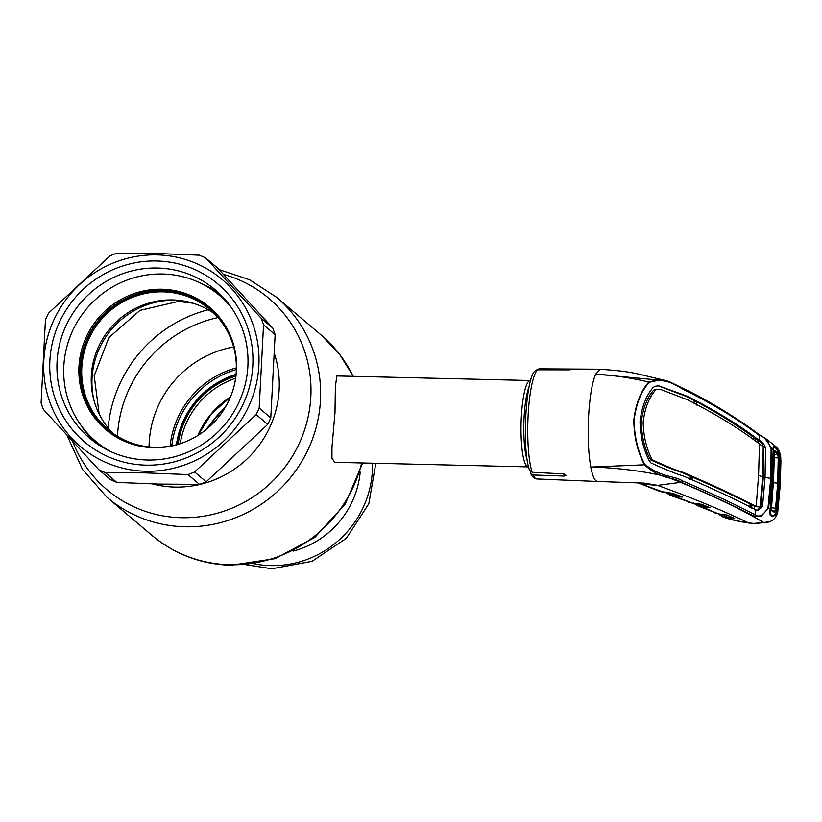 <?xml version="1.0" encoding="UTF-8"?>
<svg xmlns="http://www.w3.org/2000/svg" width="822" height="822" viewBox="0 0 822 822"><rect width="100%" height="100%" fill="white"/><g stroke="black" fill="none" stroke-linecap="round" stroke-linejoin="round"><path stroke-width="1.23" d="M176.761 444.661A83.608 81.172 130.2 0 1 236.017 374.668M171.747 445.822A88.55 85.961 130.2 0 1 236.335 369.53A88.55 85.961 -49.8 0 0 171.747 445.822M235.595 378.254A80.833 78.48 -49.8 0 0 180.234 443.654M178.148 444.281A80.833 78.48 130.2 0 1 235.873 376.096M528.577 466.845A43.196 8.148 -88.6 0 1 528.217 466.886A43.196 8.148 -88.6 0 1 521.333 417.011A43.196 8.148 -88.6 0 1 530.262 380.514A43.196 8.148 -88.6 0 1 530.622 380.565M530.262 380.514L336.907 375.952L335.366 386.319L334.996 412.603L331.975 447.189L331.944 458.265L334.862 462.313L528.217 466.886M293.331 551.059A88.55 85.961 -49.8 0 0 360.2 472.075M236.048 374.349A83.916 81.47 -49.8 0 0 176.442 444.753M224.94 407.918A85.57 83.073 -49.8 0 0 207.73 428.252M224.735 408.267A84.461 81.995 -49.8 0 0 208.038 427.995M113.128 433.451A78.676 76.384 130.2 0 1 98.126 347.614A78.676 76.384 130.2 0 1 172.63 299.938A78.676 76.384 130.2 0 1 214.45 313.757M234.537 384.151A78.676 76.384 -49.8 0 0 209.857 309.524A78.676 76.384 -49.8 0 0 163.095 291.861A78.676 76.384 -49.8 0 0 87.338 342.497A78.676 76.384 -49.8 0 0 108.185 429.608A78.676 76.384 -49.8 0 0 154.947 447.271A78.676 76.384 -49.8 0 0 185.864 441.64M135.065 445.01A79.6 77.278 130.2 0 1 81.871 357.549A79.6 77.278 130.2 0 1 162.972 290.803A79.6 77.278 130.2 0 1 229.472 333.485M649.164 382.446C641.098 391.354 636.084 403.941 634.111 420.206C634.358 436.903 637.944 451.668 644.869 464.492C662.738 478.157 673.937 475.435 682.404 480.849C710.496 492.851 734.796 504.184 755.305 514.839C759.045 517.685 763.268 515.332 767.995 507.78L770.759 478.332L771.098 448.709C767.203 440.263 763.33 435.886 759.456 435.578C739.194 420.165 715.078 405.38 687.1 391.2C678.51 388.066 668.06 376.229 649.164 382.446A1.541 1.069 -142 0 0 648.784 382.045C631.594 377.925 613.89 375.284 595.673 374.133C592.076 382.836 589.713 397.016 588.573 416.651C587.648 436.461 588.388 453.271 590.802 467.071C592.672 476.76 594.994 481.558 597.769 481.476M530.385 471.561L530.622 473.246L533.17 474.993A55.074 10.388 91.4 0 0 536.879 478.969L597.481 481.476M533.17 474.993L564.026 476.072L566.029 475.342L563.193 473.883L532.153 472.301L529.491 470.163C521.477 447.805 525.998 375.757 535.358 370.732L537.526 369.808L568.639 369.859C572.081 369.592 572.41 369.376 569.625 369.212L538.729 368.996L536.447 370.013M644.869 464.492A1.541 0.76 154.7 0 1 644.438 464.81L590.802 467.071C624.792 467.81 661.597 474.16 670.896 478.517L680.616 482.36L657.538 485.381L644.129 483.11L597.43 481.476M779.338 459.539L779.934 459.611L779.359 484.035L777.376 508.407L775.691 514.757L772.67 516.668L770.235 515.291L769.937 511.438L772.423 479.175L773.142 449.901L771.745 448.812L771.437 478.517L768.642 508.017L760.884 516.514L754.082 516.226C733.501 505.561 709.211 494.228 681.202 482.237C672.91 476.698 661.073 479.853 644.438 464.81C637.564 451.843 634.019 436.955 633.803 420.155C635.755 403.787 640.749 391.077 648.784 382.045L659.172 379.394L668.06 381.192M694.158 403.766L694.148 400.406L685.63 396.204L687.171 396.214L658.72 385.795L654.867 386.278L653.038 387.624C646.102 395.711 641.766 406.921 640.04 421.244C640.246 435.968 643.297 449.1 649.216 460.649L650.86 462.889C665.378 469.526 676.095 473.852 683 475.876C711.112 487.908 735.392 499.231 755.819 509.846L755.305 514.839A1.541 1.48 -61.9 0 1 754.082 516.226M660.21 389.289L654.456 389.597L660.21 389.289L687.202 399.626C715.232 413.743 739.307 428.509 759.425 443.942L763.227 446.901L762.631 476.76L760.103 506.444L756.199 506.455L758.572 475.219L759.487 443.993M654.456 389.597L653.449 390.358L656.223 389.669M650.767 459.94C664.69 466.249 675.047 470.431 681.839 472.465L683.38 472.475C676.568 470.441 666.282 466.269 652.545 459.96L650.767 459.94L649.873 458.686C644.386 447.918 641.53 435.609 641.294 421.789C642.958 408.359 647.017 397.879 653.449 390.358M685.63 396.204L658.217 385.826M687.171 396.214C715.181 410.332 739.276 425.108 759.446 440.541L759.497 440.582C761.542 440.684 763.566 443.089 765.58 447.805L765.056 477.335A27.763 4.1 -177 0 0 770.759 478.332L771.437 478.517M757.976 442.863L757.925 440.53L759.446 440.541M757.925 440.53L755.233 438.537L753.455 438.506M753.455 439.544L753.445 437.232C736.923 425.056 717.945 413.199 696.542 401.681L696.563 405.041M694.148 401.639L696.542 401.681M755.243 440.849L755.233 438.537M762.611 477.14A29.315 4.336 -177 0 0 763.268 477.294L763.813 447.754C761.891 443.058 759.949 440.664 757.976 440.571L759.497 440.582M750.034 504.965L756.219 506.465M754.349 509.804L754.699 506.455L758.387 506.927M763.268 477.294L760.72 506.65L757.442 510.277M751.935 504.985L751.575 508.335M755.85 509.856L758.059 510.37L762.497 506.701L765.056 477.335M652.545 459.96L651.661 458.717C646.226 447.898 643.41 435.609 643.184 421.84C644.828 408.462 648.846 397.982 655.237 390.419M681.839 472.465L690.357 476.267L689.997 479.616M683.38 472.475C711.523 484.507 735.782 495.82 756.148 506.424L756.199 506.455M692.401 480.654L692.782 477.305C714.339 486.583 733.45 495.502 750.137 504.05L749.777 507.4M754.627 506.424L756.148 506.424M690.254 477.274L692.782 477.305M770.06 508.808L767.995 507.78M769.947 521.477L763.782 522.545C770.646 522.669 775.259 519.525 777.643 513.134L780.273 484.692L780.879 461.193L780.643 455.953L779.533 455.306M774.941 445.873C777.756 447.805 779.667 451.155 780.664 455.922L774.941 445.873L765.868 438.691L771.745 448.812L771.098 448.709M759.158 434.684L765.868 438.691L758.881 434.406A1.541 1.469 126.5 0 1 759.456 435.578L759.477 440.561M773.142 449.901L773.851 446.192L776.266 448.144L778.958 452.367L779.934 459.611M778.958 452.367L778.393 453.035M773.276 447.826L772.927 448.72M780.879 461.193L780.664 455.922M766.361 522.412C771.632 521.98 775.403 518.918 777.653 513.247L776.533 512.281M776.79 508.243L777.376 508.407M780.273 484.692L777.602 513.349M595.673 374.133L666.919 380.853L635.077 373.26C620.692 370.773 619.028 370.763 600.307 369.222L595.673 374.133M766.299 522.422L754.873 523.532L748.698 522.915C721.346 509.876 690.963 497.372 657.538 485.381L642.845 484.137A16.964 15.505 112.6 0 1 638.571 483.1L659.563 491.309L663.765 492.296L638.098 482.802M659.563 491.309L672.889 493.395L682.466 497.012L680.945 497.053L670.69 495.481L665.008 491.833M672.591 493.303A0.925 0.863 -69.2 0 0 672.673 493.344L682.25 496.961A0.925 0.863 -69.3 0 0 682.466 497.012M667.413 492.676L674.698 495.368L679.249 495.83M674.698 495.368L674.78 496.426L692.535 503.156L701.526 504.287L710.239 507.749L698.207 506.003L693.902 503.424M690.665 477.274L690.459 479.216M691.384 479.616L692.761 477.479M688.374 502.15L692.535 503.156L670.69 495.481L665.769 492.553M708.605 507.123L708.708 507.76M695.515 503.485L702.409 506.013L707.156 506.537M702.409 506.013L702.471 507.071L718.377 513.842L727.193 515.045L734.786 518.703L722.744 516.833L718.264 513.832M713.517 512.496L718.377 513.842L698.207 506.003L693.419 503.013M708.687 507.76L707.999 506.876M571.578 369.427L569.625 369.212L569.595 369.828M748.698 522.915C738.433 521.23 731.303 519.607 727.295 518.035L727.244 516.987L733.193 517.665M726.874 514.952A0.925 0.884 -65.2 0 0 726.925 514.973L734.498 518.61A0.925 0.884 -63.4 0 0 734.786 518.703M719.764 514.007L727.244 516.987M718.305 513.986L717.647 513.36M682.404 480.849A1.541 1.428 115.9 0 1 681.202 482.237L680.616 482.36C714.297 496.354 742.019 509.743 763.782 522.545L752.767 523.501M769.68 510.719L769.937 511.438M770.235 515.291L770.358 514.243M272.77 328.06L217.398 267.869L205.808 258.057L261.18 318.248L272.77 328.06A118.779 115.316 -49.8 0 1 275.134 334.698L263.543 324.885L259.187 408.061L270.777 417.874L275.134 334.698M199.499 484.384L187.909 474.571L145.761 472.907L105.237 472.619L116.827 482.432L158.975 484.096L199.499 484.384A118.779 115.316 -49.8 0 0 206.178 481.815L267.725 424.388A118.779 115.316 -49.8 0 0 270.777 417.874M145.679 471.242A109.532 106.336 -49.8 0 0 258.868 365.605A109.532 106.336 -49.8 0 0 157.012 254.892A109.532 106.336 -49.8 0 0 43.813 360.529A109.532 106.336 -49.8 0 0 145.679 471.242M187.909 474.571A118.779 115.316 -49.8 0 0 194.588 472.003L206.178 481.815M267.725 424.388L256.135 414.576L194.588 472.003M256.135 414.576A118.779 115.316 -49.8 0 0 259.187 408.061M263.543 324.885A118.779 115.316 -49.8 0 0 261.18 318.248M205.808 258.057A118.779 115.316 -49.8 0 0 199.407 255.169L157.259 253.505L116.734 253.217A118.779 115.316 -49.8 0 0 110.056 255.786L48.508 313.223A118.779 115.316 -49.8 0 0 45.457 319.727L41.1 402.903A118.779 115.316 -49.8 0 0 43.463 409.541L98.846 469.742A118.779 115.316 -49.8 0 0 105.237 472.619M145.997 465.149A103.356 100.346 130.2 0 1 49.875 360.673A103.356 100.346 130.2 0 1 156.694 260.985A103.356 100.346 130.2 0 1 252.816 365.471A103.356 100.346 130.2 0 1 145.997 465.149M147.446 460.012A97.181 94.355 130.2 0 1 89.68 438.198A97.181 94.355 130.2 0 1 63.921 330.588A97.181 94.355 130.2 0 1 157.505 268.034A97.181 94.355 130.2 0 1 215.272 289.847A97.181 94.355 130.2 0 1 241.031 397.458A97.181 94.355 130.2 0 1 147.446 460.012M94.622 442.092A97.181 94.355 130.2 0 1 81.029 425.364M116.827 482.432A118.779 115.316 -49.8 0 1 110.436 479.555L98.846 469.742M201.185 283.436A97.181 94.355 130.2 0 1 219.926 294.071M776.502 512.414L779.184 483.911L779.749 459.005L779.513 455.08L778.352 454.124L778.29 483.264L776.184 508.499L774.571 512.353L771.858 510.873L770.214 508.9L770.625 514.541L773.204 515.928L776.502 512.414L775.331 511.736A0.925 0.781 28.2 0 0 774.827 510.986L775.598 508.294L776.184 508.499M771.406 509.568L773.543 479.945L774.478 450.959L773.297 450.024L774.17 446.901L776.708 448.987L779.513 455.08M770.214 508.9L772.618 479.318L773.297 450.024M774.571 512.353L774.17 511.407L771.468 509.938L771.858 510.873M771.437 509.712L774.16 511.407L774.827 510.986M771.262 507.677L775.598 508.294L777.694 483.141L778.239 457.936L778.835 457.998M774.098 457.679L778.239 457.936L777.776 454.72A0.925 0.627 -14.7 0 0 778.352 454.124L777.694 452.675L777.201 453.58L774.303 451.525M777.776 454.72L777.191 453.58L774.077 455.203M774.478 450.959L775.023 450.466L777.694 452.675M775.023 450.466L774.54 451.401M750.024 505.068L751.924 505.14M778.29 483.264L773.42 482.689M751.811 506.188L749.911 506.116M210.113 307.726A80.217 77.874 -49.8 0 0 163.003 290.197A80.217 77.874 -49.8 0 0 85.899 341.469A80.217 77.874 -49.8 0 0 106.459 430.163M161.872 289.241A80.217 77.874 -49.8 0 0 84.635 340.863A80.217 77.874 -49.8 0 0 105.894 429.69A80.217 77.874 -49.8 0 0 153.57 447.692A80.217 77.874 -49.8 0 0 230.818 396.07A80.217 77.874 -49.8 0 0 209.548 307.243A80.217 77.874 -49.8 0 0 161.872 289.241M231.414 307.644A95.64 92.855 -49.8 0 0 162.674 274.003A95.64 92.855 -49.8 0 0 67.702 343.812A95.64 92.855 -49.8 0 0 109.891 451.186M217.851 294.091A100.952 98.003 130.2 0 1 221.395 295.53M274.692 354.601A100.952 98.003 130.2 0 1 174.829 487.076A100.952 98.003 130.2 0 1 152.419 483.922M223.471 274.404A125.334 121.687 130.2 0 1 309.154 411.699A125.334 121.687 130.2 0 1 181.292 517.706A125.334 121.687 130.2 0 1 72.696 441.517M219.012 269.595L249.518 279.727L276.459 297.184A131.119 127.297 130.2 0 1 311.209 442.37A131.119 127.297 130.2 0 1 184.95 526.768A131.119 127.297 130.2 0 1 107.014 497.341L151.885 535.327A131.119 127.297 130.2 0 0 229.821 564.755A131.119 127.297 130.2 0 0 361.68 462.94M276.459 297.184L321.33 335.171A131.119 127.297 130.2 0 1 353.07 376.332M149.049 446.901A100.952 98.003 130.2 0 1 233.654 346.966M170.133 446.13A88.55 85.961 130.2 0 1 236.366 367.886M96.297 443.305A100.952 98.003 130.2 0 1 94.283 440.047M117.474 436.318A125.334 121.687 130.2 0 1 217.994 317.569M108.165 427.954A131.119 127.297 130.2 0 1 208.213 309.771M94.16 401.064A80.833 78.48 130.2 0 1 175.589 300.215A80.833 78.48 130.2 0 1 179.381 300.4M527.323 460.382A40.833 7.706 -88.6 0 1 524.087 417.432A40.833 7.706 -88.6 0 1 529.06 386.967M230.448 396.964A83.916 81.47 -49.8 0 0 197.835 435.496M254.029 563.769A98.486 95.619 -49.8 0 0 270.592 565.608A98.486 95.619 -49.8 0 0 372.489 463.197M537.526 369.808A55.074 10.388 91.4 0 0 528.135 415.387A55.074 10.388 91.4 0 0 532.153 472.301M758.572 475.219A27.763 4.1 -177 0 0 762.631 476.76M760.72 506.65L762.497 506.701M763.813 447.754L765.58 447.805M649.873 458.686L651.661 458.717M780.9 461.234L780.273 484.754M687.1 391.2A1.541 1.428 -66.2 0 0 686.278 389.895A1.541 1.428 -66.2 0 0 686.267 389.895L697.375 395.495C720.709 408.164 741.208 421.141 758.881 434.406M638.571 483.1L637.523 482.781M564.128 474.017L564.026 476.072M537.65 369.191L539.479 368.852A55.074 10.388 91.4 0 0 538.729 368.996M321.33 335.171L339.455 354.077L353.306 376.332M362.697 462.971L345.117 504.276L314.775 537.454L275.226 558.621L231.033 565.269C201.164 564.303 174.778 554.316 151.885 535.327M67.075 435.403L82.467 469.372L107.014 497.341M192.851 303.174L178.415 301.427L139.976 310.377L108.823 337.637L94.191 375.829L99.123 413.887M375.839 463.279L368.821 503.732L346.298 538.348L312.052 561.323L271.825 568.783L246.22 564.735M230.365 397.17L211.367 413.877L198.02 435.383M226.461 405.277L205.377 430.194M772.947 454.463L772.444 479.216L770.358 503.927M773.07 447.302L773.317 448.124M686.278 389.895L668.748 381.398M699.378 503.907L692.545 503.156M710.013 507.688L701.31 504.235M530.622 473.246C532.009 476.739 534.095 478.64 536.879 478.969M539.479 368.852L600.142 369.212M718.284 513.976L722.744 516.833C728.436 519.165 737.478 521.292 749.88 523.193M770.009 511.222L770.009 514.038M774.077 454.371L773.574 479.976L771.385 505.561"/></g></svg>
